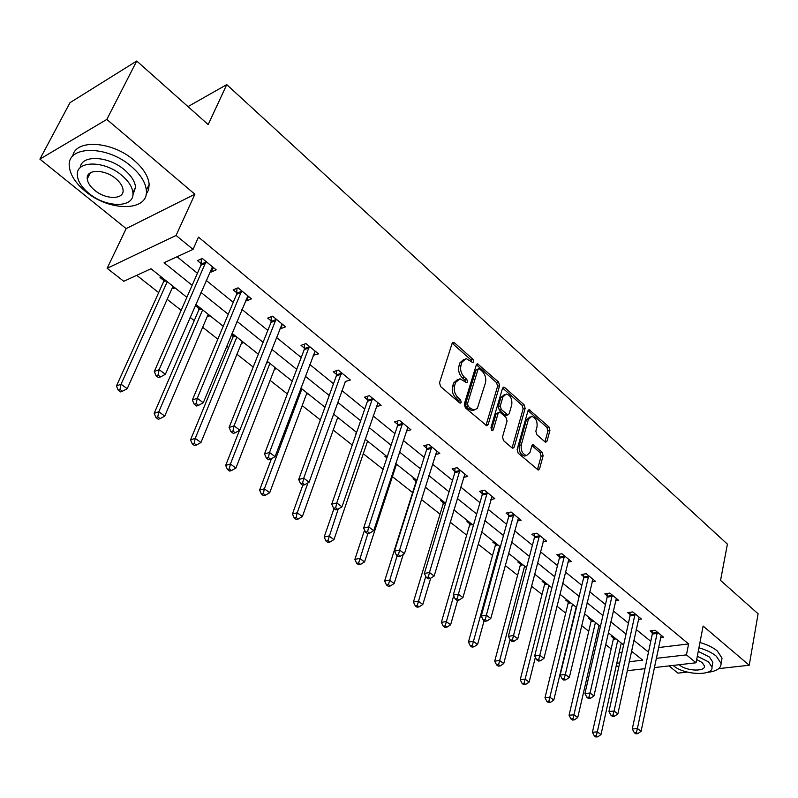 <?xml version="1.0" encoding="UTF-8"?>
<svg xmlns="http://www.w3.org/2000/svg" width="798" height="798" viewBox="0 0 798 798"><rect width="100%" height="100%" fill="white"/><g stroke="black" fill="none" stroke-linecap="round" stroke-linejoin="round"><path stroke-width="1.2" d="M473.713 361.833L472.975 359.27L454.541 342.861L453.404 342.352L452.097 343.449L439.518 382.781L440.606 386.551L459.518 402.8L460.266 403.13L461.234 402.312L460.476 399.698L458.062 397.613C454.76 394.232 453.613 390.252 454.611 385.683L455.648 382.382L459.967 378.731L466.591 382.701L467.528 381.903L466.78 379.319L464.386 377.225C461.134 373.833 459.997 369.883 460.975 365.374L461.992 362.132L466.172 358.591L472.815 362.611L473.713 361.833M471.788 362.043L470.97 359.898L452.177 343.25M459.279 402.591L458.461 400.297L456.037 398.212L458.062 397.613M465.583 382.142L464.765 379.928L462.381 377.843L464.386 377.225M544.904 441.793L545.812 442.212L547.059 441.065L549.932 430.381L548.924 426.88L529.214 409.743L527.967 410.86L517.124 449.563L518.161 453.164L538.271 470.062L539.568 468.875L543.119 455.698L542.101 452.157L533.084 444.695L531.807 445.853L530.012 452.396L526.53 455.548C522.421 454.112 520.675 450.551 521.293 444.845L528.406 419.389L531.737 416.366C535.817 417.783 537.573 421.324 536.994 426.98L535.837 431.179L536.855 434.72L544.904 441.793M658.45 647.557L688.594 643.946L686.45 654.889L696.055 662.779L654.3 667.597M136.737 61.017L106.822 119.421L39.9 159.121L70.005 102.673L136.737 61.017L208.188 124.578L226.752 84.618L727.407 544.126L720.554 580.405L758.1 613.802L749.232 665.243L703.118 626.061L696.055 662.779M39.9 159.121L126.164 228.607L194.872 194.233L106.822 119.421M194.872 194.233L176.079 235.45L193.046 249.395L164.089 262.732L192.148 285.285M688.594 643.946L198.502 237.136L193.046 249.395M499.608 385.663L498.57 382.052L477.593 363.848L476.306 364.955L464.286 404.097L465.364 407.818L486.77 425.793L488.127 424.616L499.608 385.663L497.603 386.252L496.565 382.651L476.376 364.746M504.805 387.599L524.116 404.795L525.144 408.357L514.231 447.07L512.905 448.257L511.957 447.838L503.538 440.606L502.501 436.975L507.069 421.085L506.032 417.474L500.436 412.586L499.438 412.137L498.132 413.294L493.284 429.873L492.346 430.701L490.91 427.838L502.521 388.247L503.787 387.14L504.805 387.599L502.8 388.187L522.111 405.354L524.116 404.795M668.973 665.901L677.951 673.133L687.347 672.096M718.749 668.614L749.232 665.243M226.752 84.618L187.989 106.603M177.076 256.747L197.425 273.265M206.153 280.357L233.245 302.342M241.904 309.375L267.819 330.412M276.417 337.394L301.215 357.524M309.754 364.457L333.494 383.738M341.963 390.611L364.716 409.085M373.125 415.908L394.93 433.613M403.269 440.376L424.177 457.354M432.446 464.077L452.506 480.356M460.715 487.019L479.967 502.65M488.107 509.264L506.59 524.266M514.66 530.82L532.416 545.234M540.426 551.737L557.483 565.582M565.423 572.036L581.822 585.343M589.702 591.737L605.463 604.535M613.273 610.879L628.435 623.188M636.186 629.482L650.769 641.323M210.193 271.051L211.34 271.988L216.188 269.874L202.273 258.442L197.445 260.617L201.216 263.709M245.734 300.128L246.602 300.836L251.48 298.851L238.053 287.829L233.186 289.864L236.826 292.836M280.048 328.197L280.657 328.696L285.564 326.831L272.597 316.188L267.699 318.093L271.21 320.966M313.195 355.31L318.492 353.873L305.963 343.579L301.036 345.364L304.427 348.137M345.225 381.524L350.322 380.008L338.212 370.063L333.255 371.728L336.537 374.412M376.247 406.781L381.115 405.294L369.394 395.668L364.427 397.224L367.599 399.818M406.312 431.07L410.92 429.763L399.569 420.446L394.581 421.903L397.663 424.416M435.409 454.611L439.778 453.454L428.785 444.436L423.788 445.793L426.76 448.227M463.578 477.433L467.728 476.416L457.084 467.668L452.077 468.935L454.96 471.289M490.87 499.568L494.83 498.66L484.506 490.191L479.488 491.359L482.291 493.653M517.333 521.034L521.104 520.236L511.089 512.017L506.082 513.114L508.795 515.328M542.989 541.882L546.6 541.174L536.884 533.194L531.867 534.211L534.5 536.366M567.887 562.121L571.348 561.493L561.912 553.752L556.904 554.69L559.458 556.775M592.066 581.782L595.378 581.223L586.221 573.702L581.203 574.57L583.687 576.605M615.537 600.884L618.719 600.395L609.822 593.084L604.814 593.892L607.228 595.857M638.35 619.457L641.412 619.029L632.764 611.916L627.757 612.655L630.101 614.58M660.535 637.522L663.467 637.133L655.058 630.23L650.071 630.909L652.345 632.774M136.717 275.33L158.672 292.617M167.181 299.32L181.156 310.322M190.094 317.355L194.223 320.606M202.672 327.26L217.824 339.19M226.692 346.172L228.577 347.659M236.966 354.262L253.195 367.04M270.123 380.367L287.35 393.933M302.193 405.613L320.347 419.918M333.225 430.052L352.247 445.035M363.28 453.723L383.1 469.324M392.407 476.645L412.626 492.575M421.394 499.468L440.067 514.171M450.222 522.171L466.68 535.139M478.152 544.166L492.526 555.488M505.224 565.483L517.623 575.248M531.468 586.141L542.012 594.44M556.934 606.191L565.712 613.103M581.642 625.642L588.754 631.248M596.315 637.203L597.682 638.28M605.632 644.535L611.168 648.894M619.138 652.684L622.011 652.325M161.266 276.936L160.019 277.495L163.75 280.467M172.498 287.42L173.784 288.447L175.041 287.898M196.697 305.135L195.44 305.664L199.051 308.527M207.729 315.429L208.747 316.237L210.004 315.729M231.56 334.382L233.156 335.659M241.764 342.502L242.532 343.11L243.799 342.631M274.682 368.676L276.487 368.646M306.522 393.993L308.118 393.823M337.345 418.501L338.741 418.192M356.417 433.015L355.818 433.184L356.237 433.523M367.24 442.132L368.407 441.803M386.202 455.967L384.905 456.316L386.88 457.892M396.227 464.935L397.155 464.685M414.411 478.421L413.115 478.75L415.987 481.034M441.773 500.196L440.466 500.496L443.259 502.72M468.316 521.323L467.01 521.603L469.723 523.757M494.082 541.832L492.775 542.101L495.408 544.186M519.109 561.752L517.802 562.001L520.366 564.036M543.428 581.114L542.121 581.333L544.605 583.308M567.069 599.926L565.762 600.136L568.176 602.051M590.051 618.221L588.744 618.41L591.099 620.275M612.415 636.016L611.108 636.196L613.393 638.011M618.729 667.218L616.335 665.342M186.872 297.315L150.992 268.756L123.78 281.295L107.132 268.318L176.079 235.45M126.164 228.607L107.132 268.318M645.003 668.664L627.238 670.719M656.215 658.34L686.45 654.889M200.946 292.357L228.238 314.292M236.966 321.315L263.071 342.302M271.739 349.265L296.716 369.344M305.315 376.257L329.235 395.479M337.763 402.342L360.666 420.755M369.135 427.558L391.09 445.204M399.479 451.957L420.536 468.875M428.855 475.568L449.045 491.797M457.304 498.441L476.685 514.012M484.875 520.595L503.478 535.548M511.598 542.081L529.463 556.445M537.513 562.919L554.67 576.715M562.66 583.139L579.158 596.395M587.079 602.759L602.929 615.507M610.789 621.822L626.031 634.071M633.821 640.335L648.485 652.126M629.173 661.761L642.719 660.136L631.467 651.188M623.637 644.944L608.305 632.744M600.405 626.46L584.465 613.772M576.495 607.428L559.907 594.221M551.867 587.827L534.61 574.091M526.5 567.637L508.535 553.333M500.356 546.83L481.643 531.937M473.404 525.373L453.902 509.852M445.593 503.239L425.264 487.059M416.885 480.396L395.698 463.528M387.249 456.795L365.145 439.209M356.616 432.426L333.554 414.062M324.966 407.229L300.876 388.057M292.218 381.165L267.051 361.135M258.323 354.192L232.028 333.255M223.231 326.252L195.729 304.367M616.794 663.248L619.677 662.909M658.639 647.717L656.405 658.49M173.784 288.447L174.293 287.31M211.34 271.988L213.295 267.49M246.602 300.836L248.457 296.367M208.747 316.237L209.226 315.11M280.657 328.696L282.412 324.247M242.532 343.11L242.991 341.983M313.554 355.609L315.22 351.19M275.21 369.095L275.649 367.978M345.364 381.634L309.105 482.182L303.729 478.152L341.494 372.756M306.831 394.242L307.25 393.125M337.454 418.591L337.843 417.484M463.987 359.23L459.977 362.771L461.992 362.132M462.381 377.843C459.119 374.452 457.982 370.511 458.96 366.013L459.977 362.771M457.753 379.349L453.633 383L455.648 382.382M456.037 398.212C452.745 394.84 451.598 390.86 452.596 386.292L453.633 383M485.972 425.504L497.603 386.252M479.628 368.995L478.88 368.656L477.982 369.434L467.478 403.778L468.226 406.372L470.75 408.546L474.072 410.012L477.324 408.446L485.463 382.86C486.391 378.412 485.264 374.521 482.102 371.19L479.628 368.995M478.391 368.816L475.967 370.053L477.982 369.434M474.202 410.012L472.047 410.591L468.725 409.125L466.202 406.95L465.453 404.367L475.967 370.053M512.087 447.937L523.139 408.905L522.111 405.354M498.78 412.327L496.117 413.853L491.359 430.082M511.747 404.805C512.366 399.04 510.55 395.429 506.301 393.983L502.9 396.985L500.276 405.943L501.324 409.564L507.887 414.89L509.174 413.743L511.747 404.805M504.545 394.491L500.885 397.554L502.9 396.985M506.521 415.269L504.885 415L499.309 410.132L498.261 406.511L500.885 397.554M530.111 416.805L526.391 419.928L528.406 419.389M526.131 455.648L524.505 456.057C520.396 454.621 518.65 451.06 519.279 445.364L526.391 419.928M537.423 469.703L541.104 456.197L540.086 452.666L531.917 445.553M544.954 441.843L547.927 430.9L546.919 427.399L528.047 410.631M163.819 278.971L163.5 281.933L116.458 385.963L121.067 384.207L127.211 388.686L173.006 286.283M167.261 281.704L121.067 384.207L120.009 389.434L118.174 390.132L120.628 391.918L122.473 391.229L120.009 389.434M127.211 388.686L122.473 391.229M118.174 390.132L116.458 385.963M205.804 263.051L200.966 265.205L154.273 371.519L159.151 369.654L206.044 261.545M158.044 375.05L156.089 375.788L158.583 377.644L160.538 376.915L158.044 375.05L159.151 369.654L165.366 374.312L212.458 266.801M200.966 265.205L201.405 258.841M154.273 371.519L156.089 375.788M160.538 376.915L165.366 374.312M131.191 166.343C106.842 144.797 66.254 145.396 69.346 166.602C70.264 175.001 75.611 183.251 85.396 191.35C109.605 211.939 148.987 211.669 146.333 190.253C145.525 182.333 140.478 174.363 131.191 166.343M146.094 194.503L148.598 189.874L149.166 184.328C148.388 176.378 143.371 168.398 134.114 160.368C112.259 141.037 75.341 138.772 72.718 156.189M80.239 167.7C81.246 154.523 108.378 155.75 124.578 169.954C131.321 175.73 134.982 181.495 135.57 187.251L132.867 195.101M121.865 175.45C104.279 160.049 75.142 160.408 77.366 175.66C78.034 181.645 81.875 187.54 88.897 193.355C106.403 208.268 134.912 208.079 132.917 192.727C132.318 186.991 128.638 181.226 121.865 175.45M94.633 190.243C105.925 199.909 124.368 199.769 123.062 189.884C122.663 186.153 120.269 182.433 115.88 178.702C104.558 168.837 85.845 169.046 87.261 178.882C87.68 182.712 90.134 186.493 94.633 190.243M707.347 672.375C716.594 671.317 721.173 668.325 721.083 663.407L716.315 656.185C712.065 652.714 706.28 649.911 698.938 647.786M721.482 661.233L722.04 658.17L717.282 650.919C713.053 647.437 707.277 644.644 699.956 642.52M698.25 651.377L709.392 656.993L712.863 662.23L712.454 664.445M673.123 665.422L673.632 665.851C684.225 675.188 713.801 676.255 711.966 667.058L708.484 661.841L697.312 656.225M679.238 664.724L679.726 665.153C686.559 671.188 705.671 671.866 704.454 665.941L702.19 662.569L696.684 659.537M199.101 307.05L198.812 309.983L154.154 413.394L158.812 411.758L164.737 416.087L208.208 314.302M202.652 309.873L158.812 411.758L157.765 416.885L155.899 417.534L158.273 419.249L160.139 418.611L157.765 416.885M164.737 416.087L160.139 418.611M155.899 417.534L154.154 413.394M233.206 334.192L232.936 337.095L190.532 439.858L195.241 438.351L200.956 442.521L242.223 341.374M236.846 337.095L195.241 438.351L194.183 443.369L192.298 443.967L194.592 445.633L196.478 445.035L194.183 443.369M200.956 442.521L196.478 445.035M192.298 443.967L190.532 439.858M241.475 292.307L236.597 294.322L192.358 400.007L197.296 398.272L241.694 290.811M196.188 403.559L194.213 404.237L196.607 406.032L198.582 405.344L196.188 403.559L197.296 398.272L203.271 402.761L247.879 295.888M236.597 294.322L236.976 288.278M192.358 400.007L194.213 404.237M198.582 405.344L203.271 402.761M275.899 320.547L271.001 322.442L229.086 427.459L234.053 425.863L276.108 319.07M232.946 431.03L230.961 431.668L233.265 433.394L235.26 432.755L232.946 431.03L234.053 425.863L239.819 430.192L282.083 323.978M271.001 322.442L271.32 316.686M229.086 427.459L230.961 431.668M235.26 432.755L239.819 430.192M239.48 430.381L225.664 465.414L230.403 464.017L235.929 468.047L275.12 367.549M269.914 363.419L230.403 464.017L229.345 468.935L227.45 469.493L229.664 471.099L231.56 470.541L229.345 468.935M235.929 468.047L231.56 470.541M227.45 469.493L225.664 465.414M271.44 458.74L259.599 490.112L264.377 488.815L269.714 492.715L306.941 392.875M301.903 388.875L264.377 488.815L263.32 493.633L261.405 494.152L263.549 495.698L265.455 495.189L263.32 493.633M269.714 492.715L265.455 495.189M261.405 494.152L259.599 490.112M302.781 485.254L292.417 513.982L297.215 512.785L302.372 516.555L337.744 417.394M307.968 482.85L297.215 512.785L296.158 517.513L294.233 517.992L296.307 519.488L298.223 519.019L296.158 517.513M302.372 516.555L298.223 519.019M294.233 517.992L292.417 513.982M309.165 347.828L304.238 349.594L264.507 453.952L269.515 452.466L309.355 346.372M268.407 457.533L266.402 458.122L268.627 459.778L270.632 459.199L268.407 457.533L269.515 452.466L275.081 456.646L315.13 351.11M304.238 349.594L304.507 344.108M264.507 453.952L266.402 458.122M270.632 459.199L275.081 456.646M302.622 483.109L300.607 483.648L302.761 485.254L304.776 484.715L302.622 483.109L303.729 478.152L298.691 479.518L336.357 375.858L336.596 370.601M298.691 479.518L300.607 483.648M304.776 484.715L309.105 482.182M372.407 399.708L367.439 401.254L331.719 504.206L336.786 502.949L372.576 398.282M335.679 507.807L333.654 508.306L335.729 509.862L337.754 509.363L335.679 507.807L336.786 502.949L341.973 506.84L377.973 402.711M367.439 401.254L367.629 396.217M331.719 504.206L333.654 508.306M337.754 509.363L341.973 506.84M402.491 424.386L397.504 425.823L363.629 528.067L368.716 526.909L402.641 422.97M367.609 531.677L365.574 532.136L367.589 533.633L369.624 533.184L367.609 531.677L368.716 526.909L373.733 530.68L407.868 427.259M397.504 425.823L397.663 421.005M363.629 528.067L365.574 532.136M369.624 533.184L373.733 530.68M431.628 448.286L426.621 449.623L394.491 551.149L399.589 550.081L431.758 446.88M398.491 554.76L396.446 555.179L398.392 556.625L400.436 556.216L398.491 554.76L399.589 550.081L404.446 553.722L436.825 451.03M426.621 449.623L426.76 444.985M394.491 551.149L396.446 555.179M400.436 556.216L404.446 553.722M459.838 471.428L454.83 472.675L424.356 573.473L429.464 572.495L459.967 470.042M428.366 577.084L426.322 577.473L428.197 578.869L430.242 578.49L428.366 577.084L429.464 572.495L434.162 576.016L464.865 474.062M454.83 472.675L454.94 468.207M424.356 573.473L426.322 577.473M430.242 578.49L434.162 576.016M487.189 493.862L482.172 495.019L453.254 595.079L458.371 594.191L487.299 492.486M457.284 598.7L455.229 599.049L457.055 600.405L459.099 600.056L457.284 598.7L458.371 594.191L462.92 597.602L492.057 496.386M482.172 495.019L482.251 490.71M453.254 595.079L455.229 599.049M459.099 600.056L462.92 597.602M513.703 515.608L508.685 516.685L481.244 616.016L486.371 615.198L513.802 514.251M485.284 619.627L483.229 619.946L484.994 621.263L487.049 620.944L485.284 619.627L486.371 615.198L490.78 618.51L518.411 518.032M508.685 516.685L508.745 512.525M481.244 616.016L483.229 619.946M487.049 620.944L490.78 618.51M539.418 536.705L534.401 537.702L508.376 636.295L513.503 635.557L539.518 535.358M512.416 639.906L510.361 640.196L512.077 641.472L514.131 641.183L512.416 639.906L513.503 635.557L517.772 638.759L543.987 539.029M534.401 537.702L534.441 533.692M508.376 636.295L510.361 640.196M514.131 641.183L517.772 638.759M564.385 557.184L559.368 558.111L534.67 655.966L539.807 655.298L564.465 555.847M538.72 659.567L536.665 659.826L538.321 661.063L540.376 660.804L538.72 659.567L539.807 655.298L543.947 658.4L568.814 559.418M559.368 558.111L559.388 554.221M534.67 655.966L536.665 659.826M540.376 660.804L543.947 658.4M588.625 577.064L583.607 577.922L560.186 675.038L565.313 674.43L588.695 575.737M564.226 678.629L562.181 678.869L563.787 680.066L565.842 679.836L564.226 678.629L565.313 674.43L569.323 677.452L592.914 579.208M583.607 577.922L583.617 574.151M560.186 675.038L562.181 678.869M565.842 679.836L569.323 677.452M612.166 596.375L607.158 597.163L584.934 693.542L590.061 693.003L612.236 595.069M588.984 697.133L586.929 697.342L588.495 698.509L590.55 698.3L588.984 697.133L590.061 693.003L593.961 695.926L616.335 598.43M607.158 597.163L607.148 593.513M584.934 693.542L586.929 697.342M590.55 698.3L593.961 695.926M333.993 508.565L324.148 537.074L328.976 535.967L333.963 539.618L367.579 441.144M338.212 509.094L327.918 540.615L325.993 541.044L327.988 542.5L329.923 542.061L327.918 540.615M333.963 539.618L329.923 542.061M325.993 541.044L324.148 537.074M364.576 530.042L354.861 559.418L359.708 558.4L364.546 561.932L396.486 464.147M367.878 533.573L358.651 562.959L356.716 563.358L358.651 564.765L360.596 564.366L358.651 562.959M364.546 561.932L360.596 564.366M356.716 563.358L354.861 559.418M415.987 479.678L415.848 482.391L384.606 581.054L389.464 580.126L394.152 583.547L403.239 554.47M397.155 555.707L388.417 584.595L386.471 584.964L388.347 586.331L390.292 585.961L388.417 584.595M394.152 583.547L390.292 585.961M386.471 584.964L384.606 581.054M443.249 501.373L443.129 504.057L413.424 602.021L418.292 601.173L422.83 604.485L430.701 578.201M425.773 576.365L417.244 605.562L415.299 605.891L417.115 607.218L419.06 606.879L417.244 605.562M422.83 604.485L419.06 606.879M415.299 605.891L413.424 602.021M469.703 522.431L469.603 525.094L441.354 622.34L446.232 621.562L450.631 624.774L457.643 600.305M453.653 595.877L445.184 625.881L443.229 626.181L444.995 627.457L446.95 627.158L445.184 625.881M450.631 624.774L446.95 627.158M443.229 626.181L441.354 622.34M495.388 542.869L495.309 545.503L468.436 642.041L473.324 641.343L477.593 644.455L484.137 620.625M499.628 546.241L472.286 645.582L470.321 645.851L472.037 647.098L473.992 646.819L472.286 645.582M477.593 644.455L473.992 646.819M470.321 645.851L468.436 642.041M520.336 562.73L520.266 565.333L494.71 661.163L499.608 660.525L503.747 663.547L510.052 639.577M524.615 566.131L498.57 664.694L496.605 664.943L498.271 666.15L500.226 665.901L498.57 664.694M503.747 663.547L500.226 665.901M496.605 664.943L494.71 661.163M544.575 582.021L544.525 584.605L520.216 679.716L525.114 679.148L529.134 682.081L535.368 657.323M548.884 585.453L524.077 683.248L522.121 683.467L523.727 684.634L525.692 684.415L524.077 683.248M529.134 682.081L525.692 684.415M522.121 683.467L520.216 679.716M568.146 600.784L568.096 603.328L544.994 697.741L549.882 697.223L553.782 700.075L576.206 607.198M572.485 604.236L548.854 701.252L546.889 701.452L548.455 702.589L550.411 702.39L548.854 701.252M553.782 700.075L550.411 702.39M546.889 701.452L544.994 697.741M591.059 619.019L591.029 621.542L569.054 715.247L573.942 714.789L577.732 717.562L599.049 625.373M595.428 622.5L573.942 714.789L572.914 718.749L570.959 718.928L572.475 720.035L574.43 719.856L572.914 718.749M577.732 717.562L574.43 719.856M570.959 718.928L569.054 715.247M635.048 615.138L630.041 615.866L608.964 711.517L614.081 711.038L635.098 613.842M613.014 715.088L610.969 715.277L612.485 716.414L614.53 716.225L613.014 715.088L614.081 711.038L617.871 713.871L639.088 617.113M630.041 615.866L630.021 612.325M608.964 711.517L610.969 715.277M614.53 716.225L617.871 713.871M613.353 636.764L613.333 639.268L592.435 732.265L597.323 731.856L601.014 734.549L621.263 643.058M617.742 640.255L597.323 731.856L596.305 735.756L594.34 735.916L595.817 736.983L597.782 736.833L596.305 735.756M601.014 734.549L597.782 736.833M594.34 735.916L592.435 732.265M657.283 633.383L652.295 634.051L632.305 728.963L637.422 728.544L657.333 632.106M636.355 732.534L634.31 732.694L635.777 733.801L637.821 733.631L636.355 732.534L637.422 728.544L641.093 731.297L661.213 635.278M652.295 634.051L652.255 630.61M632.305 728.963L634.31 732.694M637.821 733.631L641.093 731.297M470.97 359.898L472.975 359.27M458.461 400.297L460.476 399.698M464.765 379.928L466.78 379.319M458.96 366.013L460.975 365.374M452.596 386.292L454.611 385.683M452.536 343.519L454.541 342.861M486.102 425.164L488.127 424.616M476.665 364.965L478.67 364.337M496.565 382.651L498.57 382.052M465.453 404.367L467.478 403.778M466.202 406.95L468.226 406.372M468.725 409.125L470.75 408.546M523.139 408.905L525.144 408.357M512.206 447.588L514.231 447.07M496.117 413.853L498.132 413.294M491.588 430.331L493.284 429.873M498.261 406.511L500.276 405.943M499.309 410.132L501.324 409.564M504.885 415L506.9 414.451M519.279 445.364L521.293 444.845M531.997 445.623L534.012 445.104M540.086 452.666L542.101 452.157M541.104 456.197L543.119 455.698M537.543 469.354L539.568 468.875M528.166 410.731L530.171 410.182M546.919 427.399L548.924 426.88M547.927 430.9L549.932 430.381M545.044 441.573L547.059 441.065M163.73 280.916L165.356 280.198M163.5 281.933L166.094 280.776M206.034 262.013L201.196 264.168M199.031 308.976L200.667 308.297M198.812 309.983L201.425 308.896M233.146 336.098L234.792 335.459M232.936 337.095L235.57 336.078M241.684 291.27L236.816 293.295M276.098 319.529L271.2 321.424M266.662 362.132L267.799 361.723M266.243 363.2L268.587 362.362M309.345 346.821L304.417 348.586M341.315 374.202L336.357 375.858M341.484 373.205L336.537 374.851M372.566 398.721L367.599 400.257M402.641 423.409L397.653 424.845M431.768 447.309L426.76 448.656M459.967 470.461L454.96 471.718M487.309 492.905L482.291 494.062M513.812 514.66L508.795 515.737M539.528 535.767L534.51 536.775M564.485 556.256L559.468 557.184M588.715 576.146L583.697 577.004M612.246 595.458L607.238 596.256M415.987 481.453L416.596 481.294M443.259 503.129L444.955 502.73M443.129 504.057L445.503 503.508M469.723 524.166L471.428 523.797M469.603 525.094L472.316 524.505M495.418 544.585L497.114 544.246M495.309 545.503L498.022 544.964M520.366 564.425L522.072 564.116M520.266 565.333L522.979 564.834M544.615 583.707L546.321 583.408M544.525 584.605L547.238 584.136M568.186 602.44L569.892 602.171M568.096 603.328L570.809 602.909M591.109 620.664L592.814 620.415M591.029 621.542L593.742 621.153M635.118 614.241L630.121 614.969M613.413 638.39L615.108 638.161M613.333 639.268L616.036 638.899M657.353 632.485L652.365 633.163M452.646 342.601L453.404 342.352M476.885 364.078L477.593 363.848M472.047 410.591L474.072 410.012M505.872 415.449L507.887 414.89M503.129 387.329L503.787 387.14M524.505 456.057L526.53 455.548M532.485 444.845L533.084 444.695M528.595 409.913L529.214 409.743M90.344 172.797L87.261 178.882M135.57 187.251L132.917 192.727M146.333 190.253L149.166 184.328M712.863 662.23L711.966 667.058M721.083 663.407L722.04 658.17"/></g></svg>
